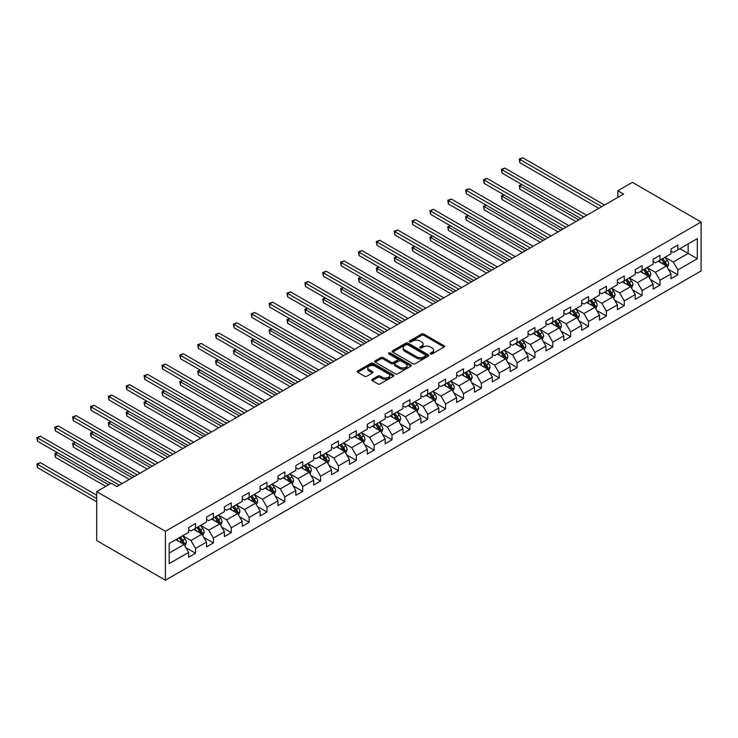 <?xml version="1.0" encoding="UTF-8"?>
<svg xmlns="http://www.w3.org/2000/svg" width="738" height="738" viewBox="0 0 738 738"><rect width="100%" height="100%" fill="white"/><g stroke="black" fill="none" stroke-linecap="round" stroke-linejoin="round"><path stroke-width="1.11" d="M430.54 353.936A1.116 0.646 0 0 0 432.108 353.936L444.055 347.035A1.587 0.913 0 0 0 444.516 346.39A1.587 0.913 0 0 0 444.055 345.744L423.824 334.065A1.587 0.913 0 0 0 421.573 334.065L409.627 340.956A1.116 0.646 0 0 0 409.304 341.408A1.116 0.646 0 0 0 409.627 341.86A1.116 0.646 0 0 0 411.204 341.86L412.754 340.974A5.083 2.934 0 0 1 419.94 340.974L421.629 341.943A5.083 2.934 0 0 1 423.123 344.019A5.083 2.934 0 0 1 421.629 346.094L420.088 346.989A1.116 0.646 0 0 0 419.756 347.441A1.116 0.646 0 0 0 420.088 347.902A1.116 0.646 0 0 0 421.656 347.902L423.206 347.008A5.083 2.934 0 0 1 430.392 347.008L432.081 347.976A5.083 2.934 0 0 1 433.575 350.061A5.083 2.934 0 0 1 432.081 352.137L430.54 353.022A1.116 0.646 0 0 0 430.208 353.484A1.116 0.646 0 0 0 430.54 353.936L430.54 353.022M372.229 379.36A1.587 0.913 0 0 0 371.767 380.005A1.587 0.913 0 0 0 372.229 380.651L377.902 383.935A1.587 0.913 0 0 0 380.153 383.935L393.419 376.279A1.587 0.913 0 0 0 393.88 375.624A1.587 0.913 0 0 0 393.419 374.978L373.188 363.299A1.587 0.913 0 0 0 370.937 363.299L357.672 370.956A1.587 0.913 0 0 0 357.21 371.601A1.587 0.913 0 0 0 357.672 372.247L364.526 376.214A1.587 0.913 0 0 0 366.777 376.214L372.45 372.93A1.587 0.913 0 0 0 372.921 372.284A1.587 0.913 0 0 0 372.45 371.638L369.055 369.673A4.253 2.454 0 0 1 367.81 367.939A4.253 2.454 0 0 1 370.43 365.67A4.253 2.454 0 0 1 375.07 366.196L388.391 373.889A4.253 2.454 0 0 1 389.636 375.624A4.253 2.454 0 0 1 387.007 377.893A4.253 2.454 0 0 1 382.376 377.358L380.153 376.085A1.587 0.913 0 0 0 377.902 376.085L372.229 379.36L372.229 380.651L377.902 377.404L377.902 376.085M701.1 222.018L632.392 182.351L617.844 190.745L623.573 194.057L116.964 486.536L111.244 483.233L96.696 491.628L165.404 531.295L701.1 222.018L701.1 270.947L165.404 580.225L165.404 531.295M412.865 363.751A1.587 0.913 0 0 0 415.107 363.751L428.372 356.094A1.587 0.913 0 0 0 428.843 355.439A1.587 0.913 0 0 0 428.372 354.793L408.142 343.115A1.587 0.913 0 0 0 405.891 343.115L392.625 350.771A1.587 0.913 0 0 0 392.164 351.417A1.587 0.913 0 0 0 392.625 352.072L412.865 363.751M389.194 354.175A1.116 0.646 0 0 1 390.328 354.332L410.872 366.196L397.634 373.843A1.587 0.913 0 0 1 395.384 373.843L375.153 362.164L375.153 360.864A1.587 0.913 0 0 0 374.683 361.509A1.587 0.913 0 0 0 375.153 362.164M375.153 360.864L380.826 357.589A1.587 0.913 0 0 1 383.077 357.589L391.278 362.321A1.587 0.913 0 0 0 393.529 362.321L397.293 360.153A1.587 0.913 0 0 0 397.764 359.498A1.587 0.913 0 0 0 397.293 358.853L388.751 353.917A1.116 0.646 0 0 1 388.428 353.465A1.116 0.646 0 0 1 389.111 352.875A1.116 0.646 0 0 1 390.328 353.013L410.891 364.886A1.587 0.913 0 0 1 411.361 365.531A1.587 0.913 0 0 1 410.891 366.186L410.891 364.886M185.958 547.725L195.524 553.251L195.524 548.426L206.52 542.079L206.52 546.904L213.383 542.937L213.383 538.113L224.38 531.766L224.38 536.591L231.252 532.624L231.252 527.799L242.249 521.452L242.249 526.277L249.112 522.31L249.112 517.486L260.108 511.139L260.108 515.963L266.981 511.997L266.981 507.172L277.977 500.825L277.977 505.65L284.84 501.683L284.84 496.858L295.837 490.502L295.837 495.336L302.709 491.37L302.709 486.536L313.705 480.189L313.705 485.023L320.569 481.056L320.569 476.222L331.565 469.875L331.565 474.709L338.438 470.743L338.438 465.909L349.434 459.562L349.434 464.396L356.297 460.429L356.297 455.595L367.293 449.248L367.293 454.082L374.166 450.115L374.166 445.282L385.162 438.935L385.162 443.769L392.026 439.802L392.026 434.968L403.022 428.621L403.022 433.455L409.894 429.488L409.894 424.654L420.881 418.308L420.881 423.142L427.754 419.175L427.754 414.341L438.75 407.994L438.75 412.828L445.623 408.861L445.623 404.027L456.61 397.681L456.61 402.514L463.482 398.538L463.482 393.714L474.479 387.367L474.479 392.192L481.351 388.225L481.351 383.4L492.338 377.053L492.338 381.878L499.211 377.911L499.211 373.087L510.207 366.74L510.207 371.565L517.08 367.598L517.08 362.773L528.067 356.426L528.067 361.251L534.939 357.284L534.939 352.46L545.935 346.113L545.935 350.937L552.808 346.971L552.808 342.146L563.795 335.799L563.795 340.624L570.668 336.657L570.668 331.832L581.664 325.486L581.664 330.31L588.537 326.344L588.537 321.519L599.524 315.172L599.524 319.997L606.396 316.03L606.396 311.205L617.392 304.859L617.392 309.683L624.265 305.716L624.265 300.892L635.252 294.545L635.252 299.37L642.125 295.403L642.125 290.578L653.121 284.231L653.121 289.056L659.993 285.089L659.993 280.265L670.98 273.918L670.98 278.743L677.853 274.776L677.853 269.951L697.318 258.715L697.318 238.614L688.157 243.9L688.157 253.42L697.318 258.715M195.524 553.251L188.651 557.218L188.651 552.393L169.186 563.629L169.186 543.528L188.651 532.292L188.651 527.467L195.524 523.5L195.524 528.325L206.52 521.978L206.52 517.154L213.383 513.187L213.383 518.011L224.38 511.665L224.38 506.84L231.252 502.873L231.252 507.698L242.249 501.351L242.249 496.526L249.112 492.56L249.112 497.384L260.108 491.038L260.108 486.213L266.981 482.246L266.981 487.071L277.977 480.724L277.977 475.899L284.84 471.933L284.84 476.757L295.837 470.41L295.837 465.586L302.709 461.619L302.709 466.444L313.705 460.097L313.705 455.272L320.569 451.305L320.569 456.13L331.565 449.783L331.565 444.959L338.438 440.992L338.438 445.817L349.434 439.47L349.434 434.645L356.297 430.678L356.297 435.503L367.293 429.156L367.293 424.322L374.166 420.356L374.166 425.189L385.162 418.843L385.162 414.009L392.026 410.042L392.026 414.876L403.022 408.529L403.022 403.695L409.894 399.728L409.894 404.562L420.881 398.216L420.881 393.382L427.754 389.415L427.754 394.249L438.75 387.902L438.75 383.068L445.623 379.101L445.623 383.935L456.61 377.588L456.61 372.755L463.482 368.788L463.482 373.622L474.479 367.275L474.479 362.441L481.351 358.474L481.351 363.308L492.338 356.961L492.338 352.127L499.211 348.161L499.211 352.995L510.207 346.648L510.207 341.814L517.08 337.847L517.08 342.681L528.067 336.334L528.067 331.5L534.939 327.534L534.939 332.358L545.935 326.011L545.935 321.187L552.808 317.22L552.808 322.045L563.795 315.698L563.795 310.873L570.668 306.907L570.668 311.731L581.664 305.384L581.664 300.56L588.537 296.593L588.537 301.418L599.524 295.071L599.524 290.246L606.396 286.279L606.396 291.104L617.392 284.757L617.392 279.933L624.265 275.966L624.265 280.791L635.252 274.444L635.252 269.619L642.125 265.652L642.125 270.477L653.121 264.13L653.121 259.306L659.993 255.339L659.993 260.163L670.98 253.817L670.98 248.992L677.853 245.025L677.853 249.85L697.318 238.614M193.688 529.386L201.935 534.146L190.939 540.493L182.701 535.733M188.651 529.644L190.939 530.973L195.524 528.325M190.939 540.493L195.524 548.426M201.935 534.146L206.52 542.079M211.557 519.072L219.804 523.832L208.808 530.179L200.561 525.419M206.52 519.331L208.808 520.659L213.383 518.011M208.808 530.179L213.383 538.113M219.804 523.832L224.38 531.766M229.417 508.759L237.664 513.519L226.667 519.866L218.43 515.106M224.38 509.017L226.667 510.345L231.252 507.698M226.667 519.866L231.252 527.799M237.664 513.519L242.249 521.452M247.285 498.436L255.532 503.205L244.536 509.552L236.289 504.792M242.249 498.704L244.536 500.023L249.112 497.384M244.536 509.552L249.112 517.486M255.532 503.205L260.108 511.139M265.145 488.122L273.392 492.883L262.396 499.239L254.158 494.469M260.108 488.39L262.396 489.709L266.981 487.071M262.396 499.239L266.981 507.172M273.392 492.883L277.977 500.825M283.014 477.809L291.261 482.569L280.265 488.916L272.018 484.156M277.977 478.076L280.265 479.396L284.84 476.757M280.265 488.916L284.84 496.858M291.261 482.569L295.837 490.502M300.873 467.495L309.121 472.255L298.124 478.602L289.886 473.842M295.837 467.763L298.124 469.082L302.709 466.444M298.124 478.602L302.709 486.536M309.121 472.255L313.705 480.189M318.742 457.182L326.989 461.942L315.993 468.289L307.746 463.529M313.705 457.449L315.993 458.768L320.569 456.13M315.993 468.289L320.569 476.222M326.989 461.942L331.565 469.875M336.602 446.868L344.849 451.628L333.853 457.975L325.615 453.215M331.565 447.136L333.853 448.455L338.438 445.817M333.853 457.975L338.438 465.909M344.849 451.628L349.434 459.562M354.471 436.555L362.718 441.315L351.722 447.662L343.474 442.901M349.434 436.822L351.722 438.141L356.297 435.503M351.722 447.662L356.297 455.595M362.718 441.315L367.293 449.248M372.33 426.241L380.577 431.001L369.581 437.348L361.343 432.588M367.293 426.509L369.581 427.828L374.166 425.189M369.581 437.348L374.166 445.282M380.577 431.001L385.162 438.935M390.199 415.928L398.437 420.688L387.45 427.034L379.203 422.274M385.162 416.195L387.45 417.514L392.026 414.876M387.45 427.034L392.026 434.968M398.437 420.688L403.022 428.621M408.059 405.614L416.306 410.374L405.31 416.721L397.062 411.961M403.022 405.882L405.31 407.201L409.894 404.562M405.31 416.721L409.894 424.654M416.306 410.374L420.881 418.308M425.927 395.3L434.165 400.061L423.178 406.407L414.931 401.647M420.881 395.568L423.178 396.887L427.754 394.249M423.178 406.407L427.754 414.341M434.165 400.061L438.75 407.994M443.787 384.987L452.034 389.747L441.038 396.094L432.791 391.334M438.75 385.254L441.038 386.574L445.623 383.935M441.038 396.094L445.623 404.027M452.034 389.747L456.61 397.681M461.656 374.673L469.894 379.433L458.907 385.78L450.66 381.02M456.61 374.941L458.907 376.26L463.482 373.622M458.907 385.78L463.482 393.714M469.894 379.433L474.479 387.367M479.515 364.36L487.763 369.12L476.766 375.467L468.519 370.707M474.479 364.627L476.766 365.947L481.351 363.308M476.766 375.467L481.351 383.4M487.763 369.12L492.338 377.053M497.384 354.046L505.622 358.806L494.635 365.153L486.388 360.393M492.338 354.314L494.635 355.633L499.211 352.995M494.635 365.153L499.211 373.087M505.622 358.806L510.207 366.74M515.244 343.733L523.491 348.493L512.495 354.84L504.248 350.08M510.207 344L512.495 345.319L517.08 342.681M512.495 354.84L517.08 362.773M523.491 348.493L528.067 356.426M533.113 333.419L541.351 338.179L530.364 344.526L522.117 339.766M528.067 333.687L530.364 335.006L534.939 332.358M530.364 344.526L534.939 352.46M541.351 338.179L545.935 346.113M550.972 323.106L559.22 327.866L548.223 334.213L539.976 329.452M545.935 323.373L548.223 324.692L552.808 322.045M548.223 334.213L552.808 342.146M559.22 327.866L563.795 335.799M568.841 312.792L577.079 317.552L566.092 323.899L557.845 319.139M563.795 313.06L566.092 314.379L570.668 311.731M566.092 323.899L570.668 331.832M577.079 317.552L581.664 325.486M586.701 302.479L594.948 307.239L583.952 313.585L575.705 308.825M581.664 302.746L583.952 304.065L588.537 301.418M583.952 313.585L588.537 321.519M594.948 307.239L599.524 315.172M604.57 292.165L612.808 296.925L601.821 303.272L593.573 298.512M599.524 292.433L601.821 293.752L606.396 291.104M601.821 303.272L606.396 311.205M612.808 296.925L617.392 304.859M622.429 281.851L630.676 286.612L619.68 292.958L611.433 288.198M617.392 282.119L619.68 283.438L624.265 280.791M619.68 292.958L624.265 300.892M630.676 286.612L635.252 294.545M640.289 271.538L648.536 276.298L637.549 282.645L629.302 277.885M635.252 271.805L637.549 273.125L642.125 270.477M637.549 282.645L642.125 290.578M648.536 276.298L653.121 284.231M658.158 261.224L666.405 265.984L655.409 272.331L647.161 267.571M653.121 261.492L655.409 262.811L659.993 260.163M655.409 272.331L659.993 280.265M666.405 265.984L670.98 273.918M679.919 248.66L688.157 253.42L673.277 262.018L665.03 257.258M670.98 251.178L673.277 252.497L677.853 249.85M673.277 262.018L677.853 269.951M96.696 491.628L96.696 540.557L165.404 580.225M617.844 190.745L617.844 197.36M169.186 553.048L184.076 544.46L175.828 539.699M184.076 544.46L188.651 552.393M668.296 269.259L677.853 274.776M650.427 279.573L659.993 285.089M632.567 289.886L642.125 295.403M614.699 300.2L624.265 305.716M596.839 310.514L606.396 316.03M578.97 320.827L588.537 326.344M561.111 331.141L570.668 336.657M543.242 341.454L552.808 346.971M525.382 351.768L534.939 357.284M507.513 362.081L517.08 367.598M489.654 372.395L499.211 377.911M471.785 382.708L481.351 388.225M453.925 393.022L463.482 398.538M436.057 403.335L445.623 408.861M418.197 413.649L427.754 419.175M400.328 423.963L409.894 429.488M382.469 434.276L392.026 439.802M364.6 444.59L374.166 450.115M346.74 454.903L356.297 460.429M328.871 465.217L338.438 470.743M311.012 475.53L320.569 481.056M293.143 485.844L302.709 491.37M275.283 496.157L284.84 501.683M257.414 506.471L266.981 511.997M239.555 516.784L249.112 522.31M221.686 527.098L231.252 532.624M203.826 537.412L213.383 542.937M430.983 354.092L432.081 353.456A5.083 2.934 0 0 0 433.575 351.38L433.575 350.061M423.123 344.019L423.123 345.347A5.083 2.934 0 0 1 421.629 347.423L420.531 348.059M444.055 345.744L444.055 347.035L423.824 335.384A1.587 0.913 0 0 0 421.573 335.384L410.079 342.026M428.372 354.793L428.372 356.094L408.142 344.434A1.587 0.913 0 0 0 405.891 344.434L392.653 352.081M425.568 355.901A1.116 0.646 0 0 0 425.891 355.439A1.116 0.646 0 0 0 425.568 354.987L407.8 344.738A1.116 0.646 0 0 0 406.232 344.738L404.599 345.679A5.083 2.934 0 0 0 403.114 347.755A5.083 2.934 0 0 0 404.599 349.83L416.739 356.841A5.083 2.934 0 0 0 423.935 356.841L425.568 355.901L425.568 357.22A1.116 0.646 0 0 0 425.891 356.768L425.891 355.439M403.114 347.755L403.114 349.074A5.083 2.934 0 0 0 404.599 351.15L404.599 349.83M425.568 357.22L423.935 358.161A5.083 2.934 0 0 1 416.739 358.161L404.599 351.15M375.172 362.173L380.826 358.908L380.826 357.589M397.764 359.498L397.764 360.817A1.587 0.913 0 0 1 397.293 361.472L393.529 363.649A1.587 0.913 0 0 1 391.278 363.649L383.077 358.908A1.587 0.913 0 0 0 380.826 358.908M399.793 367.238A4.253 2.454 0 0 0 404.433 367.773A4.253 2.454 0 0 0 407.053 365.504A4.253 2.454 0 0 0 405.808 363.769L401.112 361.057A1.587 0.913 0 0 0 398.871 361.057L395.107 363.234A1.587 0.913 0 0 0 394.636 363.88A1.587 0.913 0 0 0 395.107 364.526L399.793 367.238L399.793 368.557A4.253 2.454 0 0 0 404.433 369.092A4.253 2.454 0 0 0 407.053 366.823L407.053 365.504M394.636 363.88L394.636 365.199A1.587 0.913 0 0 0 395.107 365.854L395.107 364.526M399.793 368.557L395.107 365.854M389.636 375.624L389.636 376.952A4.253 2.454 0 0 1 387.007 379.212A4.253 2.454 0 0 1 382.376 378.686L380.153 377.404A1.587 0.913 0 0 0 377.902 377.404M367.81 367.939L367.81 369.258A4.253 2.454 0 0 0 369.055 370.993L369.055 369.673M372.432 372.948L369.055 370.993M393.419 374.978L393.419 376.279L373.188 364.618A1.587 0.913 0 0 0 370.937 364.618L357.69 372.266M667.309 267.553L668.665 264.121A4.29 2.482 -120 0 0 667.3 260.468L664.938 257.313M660.814 262.756L659.209 260.615M522.034 184.62L519.856 185.875L519.856 189.177L575.935 221.557M661.386 259.361L663.748 262.516A4.29 2.482 60 0 1 664.975 265.099C665.621 265.957 666.082 265.698 666.349 264.305A4.29 2.482 -120 0 0 665.122 261.722L662.761 258.568M661.682 259.186L664.311 262.691A2.186 1.264 60 0 1 664.707 263.355L666.349 264.305M519.856 189.177L519.229 185.515L578.795 219.906M519.229 185.515L521.784 184.472M601.701 206.677L519.856 159.426L522.725 157.775L604.57 205.026M598.841 208.337L519.856 162.738L519.856 159.426L519.229 159.067L522.725 157.775M519.856 162.738L519.229 159.067M649.44 277.866L650.805 274.435A4.29 2.482 -120 0 0 649.44 270.781L647.069 267.626M642.955 273.069L641.35 270.929M504.174 194.933L501.997 196.188L501.997 199.491L558.076 231.87M643.527 269.674L645.888 272.829A4.29 2.482 60 0 1 647.115 275.412C647.761 276.27 648.213 276.012 648.49 274.619A4.29 2.482 -120 0 0 647.263 272.036L644.892 268.881M643.822 269.499L646.442 273.005A2.186 1.264 60 0 1 646.839 273.669L648.49 274.619M501.997 199.491L501.37 195.828L560.935 230.219M501.37 195.828L503.916 194.786M631.58 288.18L632.946 284.748A4.29 2.482 -120 0 0 631.571 281.095L629.21 277.94M625.086 283.383L623.481 281.243M486.305 205.247L484.128 206.502L484.128 209.804L540.207 242.184M625.658 279.988L628.02 283.143A4.29 2.482 60 0 1 629.246 285.726C629.892 286.584 630.353 286.326 630.621 284.933A4.29 2.482 -120 0 0 629.394 282.35L627.032 279.195M625.953 279.813L628.582 283.318A2.186 1.264 60 0 1 628.979 283.982L630.621 284.933M484.128 209.804L483.501 206.142L543.076 240.533M483.501 206.142L486.056 205.099M583.841 216.99L501.997 169.74L504.857 168.089L586.701 215.339M580.972 218.651L501.997 173.052L501.997 169.74L501.37 169.38L504.857 168.089M501.997 173.052L501.37 169.38M565.972 227.304L484.128 180.054L486.997 178.402L568.841 225.653M563.112 228.964L484.128 183.365L484.128 180.054L483.501 179.694L486.997 178.402M484.128 183.365L483.501 179.694M613.712 298.493L615.077 295.062A4.29 2.482 -120 0 0 613.712 291.409L611.341 288.254M607.226 293.706L605.621 291.556M468.445 215.561L466.268 216.815L466.268 220.118L522.347 252.497M607.798 290.302L610.16 293.456A4.29 2.482 60 0 1 611.387 296.039C612.033 296.897 612.485 296.639 612.761 295.246A4.29 2.482 -120 0 0 611.534 292.663L609.173 289.508M608.094 290.126L610.713 293.632A2.186 1.264 60 0 1 611.11 294.296L612.761 295.246M466.268 220.118L465.641 216.455L525.207 250.846M465.641 216.455L468.196 215.413M595.852 308.807L597.217 305.375A4.29 2.482 -120 0 0 595.843 301.722L593.481 298.567M589.358 304.019L587.752 301.87M450.577 225.874L448.4 227.129L448.4 230.431L504.478 262.811M589.93 300.615L592.291 303.77A4.29 2.482 60 0 1 593.518 306.353C594.164 307.211 594.625 306.953 594.893 305.56A4.29 2.482 -120 0 0 593.666 302.977L591.304 299.822M590.225 300.44L592.854 303.945A2.186 1.264 60 0 1 593.251 304.609L594.893 305.56M448.4 230.431L447.772 226.769L507.347 261.16M447.772 226.769L450.328 225.727M577.983 319.12L579.348 315.689A4.29 2.482 -120 0 0 577.983 312.036L575.612 308.881M571.498 314.333L569.893 312.183M432.717 236.188L430.54 237.442L430.54 240.754L486.619 273.125M572.07 310.929L574.432 314.084A4.29 2.482 60 0 1 575.658 316.667C576.304 317.524 576.765 317.266 577.033 315.873A4.29 2.482 -120 0 0 575.806 313.29L573.444 310.135M572.365 310.753L574.985 314.259A2.186 1.264 60 0 1 575.382 314.923L577.033 315.873M430.54 240.754L429.913 237.083L489.478 271.473M429.913 237.083L432.468 236.04M548.113 237.618L466.268 190.367L469.128 188.716L550.972 235.966M545.244 239.278L466.268 193.679L466.268 190.367L465.641 190.007L469.128 188.716M466.268 193.679L465.641 190.007M530.244 247.931L448.4 200.681L451.269 199.029L533.113 246.28M527.384 249.592L448.4 203.992L448.4 200.681L447.772 200.321L451.269 199.029M448.4 203.992L447.772 200.321M512.384 258.254L430.54 210.994L433.4 209.343L515.244 256.593M509.515 259.905L430.54 214.306L430.54 210.994L429.913 210.634L433.4 209.343M430.54 214.306L429.913 210.634M494.515 268.567L412.671 221.308L415.54 219.656L497.384 266.907M491.656 270.219L412.671 224.62L412.671 221.308L412.044 220.948L415.54 219.656M412.671 224.62L412.044 220.948M476.656 278.881L394.812 231.621L397.671 229.97L479.515 277.22M473.787 280.532L394.812 234.933L394.812 231.621L394.184 231.262L397.671 229.97M394.812 234.933L394.184 231.262M458.787 289.195L376.943 241.935L379.812 240.284L461.656 287.534M455.927 290.846L376.943 245.247L376.943 241.935L376.315 241.575L379.812 240.284M376.943 245.247L376.315 241.575M440.927 299.508L359.083 252.248L361.943 250.597L443.787 297.848M438.058 301.159L359.083 255.56L359.083 252.248L358.456 251.889L361.943 250.597M359.083 255.56L358.456 251.889M423.059 309.822L341.224 262.571L344.083 260.911L425.927 308.161M420.199 311.473L341.224 265.874L341.224 262.571L340.587 262.202L344.083 260.911M341.224 265.874L340.587 262.202M405.199 320.135L323.355 272.885L326.214 271.224L408.059 318.475M402.339 321.786L323.355 276.187L323.355 272.885L322.727 272.516L326.214 271.224M323.355 276.187L322.727 272.516M387.33 330.449L305.495 283.198L308.355 281.538L390.199 328.788M384.47 332.1L305.495 286.501L305.495 283.198L304.859 282.829L308.355 281.538M305.495 286.501L304.859 282.829M369.47 340.762L287.626 293.512L290.486 291.851L372.33 339.102M366.611 342.414L287.626 296.814L287.626 293.512L286.999 293.143L290.486 291.851M287.626 296.814L286.999 293.143M351.602 351.076L269.767 303.825L272.626 302.165L354.471 349.425M348.742 352.727L269.767 307.128L269.767 303.825L269.13 303.456L272.626 302.165M269.767 307.128L269.13 303.456M333.742 361.389L251.898 314.139L254.758 312.478L336.602 359.738M330.882 363.041L251.898 317.441L251.898 314.139L251.271 313.77L254.758 312.478M251.898 317.441L251.271 313.77M315.873 371.703L234.038 324.452L236.898 322.792L318.742 370.052M313.013 373.354L234.038 327.755L234.038 324.452L233.402 324.083L236.898 322.792M234.038 327.755L233.402 324.083M298.014 382.016L216.169 334.766L219.029 333.106L300.873 380.365M295.154 383.668L216.169 338.069L216.169 334.766L215.542 334.397L219.029 333.106M216.169 338.069L215.542 334.397M280.145 392.33L198.31 345.08L201.17 343.419L283.014 390.679M277.285 393.981L198.31 348.382L198.31 345.08L197.673 344.711L201.17 343.419M198.31 348.382L197.673 344.711M262.285 402.644L180.441 355.393L183.301 353.742L265.145 400.992M259.425 404.295L180.441 358.696L180.441 355.393L179.814 355.024L183.301 353.742M180.441 358.696L179.814 355.024M244.416 412.957L162.581 365.707L165.441 364.055L247.285 411.306M241.557 414.608L162.581 369.009L162.581 365.707L161.945 365.338L165.441 364.055M162.581 369.009L161.945 365.338M226.557 423.271L144.713 376.02L147.582 374.369L229.417 421.619M223.697 424.922L144.713 379.323L144.713 376.02L144.085 375.651L147.582 374.369M144.713 379.323L144.085 375.651M560.124 329.434L561.489 326.002A4.29 2.482 -120 0 0 560.114 322.349L557.753 319.194M553.629 324.646L552.024 322.497M414.848 246.501L412.671 247.756L412.671 251.068L468.75 283.438M554.201 321.242L556.563 324.397A4.29 2.482 60 0 1 557.79 326.98C558.435 327.838 558.897 327.58 559.164 326.187A4.29 2.482 -120 0 0 557.937 323.604L555.576 320.449M554.506 321.067L557.125 324.572A2.186 1.264 60 0 1 557.522 325.237L559.164 326.187M412.671 251.068L412.044 247.396L471.619 281.787M412.044 247.396L414.599 246.354M542.255 339.748L543.62 336.316A4.29 2.482 -120 0 0 542.255 332.663L539.884 329.508M535.77 334.96L534.164 332.81M396.989 256.815L394.812 258.069L394.812 261.381L450.89 293.752M536.341 331.556L538.703 334.711A4.29 2.482 60 0 1 539.93 337.294C540.576 338.152 541.037 337.893 541.305 336.5A4.29 2.482 -120 0 0 540.078 333.917L537.716 330.762M536.637 331.38L539.257 334.886A2.186 1.264 60 0 1 539.653 335.55L541.305 336.5M394.812 261.381L394.184 257.71L453.75 292.1M394.184 257.71L396.74 256.667M524.395 350.061L525.76 346.629A4.29 2.482 -120 0 0 524.386 342.976L522.024 339.821M517.901 345.273L516.296 343.124M379.12 267.128L376.943 268.383L376.943 271.695L433.021 304.065M518.473 341.869L520.834 345.024A4.29 2.482 60 0 1 522.061 347.607C522.707 348.465 523.168 348.207 523.436 346.814A4.29 2.482 -120 0 0 522.209 344.231L519.847 341.076M518.777 341.694L521.397 345.2A2.186 1.264 60 0 1 521.794 345.864L523.436 346.814M376.943 271.695L376.315 268.023L435.89 302.414M376.315 268.023L378.871 266.981M506.526 360.375L507.892 356.943A4.29 2.482 -120 0 0 506.526 353.29L504.155 350.135M500.041 355.587L498.436 353.437M361.26 277.442L359.083 278.696L359.083 282.008L415.162 314.379M500.613 352.183L502.975 355.338A4.29 2.482 60 0 1 504.202 357.921C504.847 358.779 505.309 358.52 505.576 357.127A4.29 2.482 -120 0 0 504.349 354.544L501.988 351.389M500.908 352.008L503.528 355.513A2.186 1.264 60 0 1 503.925 356.177L505.576 357.127M359.083 282.008L358.456 278.337L418.022 312.728M358.456 278.337L361.011 277.294M488.667 370.688L490.032 367.256A4.29 2.482 -120 0 0 488.657 363.603L486.296 360.448M482.172 365.9L480.567 363.751M343.391 287.755L341.224 289.01L341.224 292.322L397.293 324.692M482.744 362.496L485.106 365.651A4.29 2.482 60 0 1 486.342 368.234C486.979 369.101 487.44 368.834 487.707 367.441A4.29 2.482 -120 0 0 486.48 364.858L484.119 361.703M483.049 362.321L485.669 365.827A2.186 1.264 60 0 1 486.065 366.491L487.707 367.441M341.224 292.322L340.587 288.65L400.162 323.041M340.587 288.65L343.142 287.608M470.798 381.002L472.163 377.57A4.29 2.482 -120 0 0 470.798 373.917L468.427 370.762M464.313 376.214L462.708 374.065M325.532 298.069L323.355 299.324L323.355 302.635L379.433 335.006M464.885 372.81L467.246 375.965A4.29 2.482 60 0 1 468.473 378.548C469.119 379.415 469.58 379.147 469.848 377.755A4.29 2.482 -120 0 0 468.621 375.172L466.259 372.017M465.18 372.635L467.8 376.14A2.186 1.264 60 0 1 468.196 376.804L469.848 377.755M323.355 302.635L322.727 298.964L382.293 333.355M322.727 298.964L325.283 297.921M452.938 391.315L454.304 387.884A4.29 2.482 -120 0 0 452.929 384.23L450.567 381.076M446.444 386.527L444.839 384.378M307.663 308.383L305.495 309.637L305.495 312.949L361.565 345.319M447.016 383.123L449.377 386.278A4.29 2.482 60 0 1 450.614 388.861C451.25 389.729 451.711 389.461 451.988 388.068A4.29 2.482 -120 0 0 450.752 385.485L448.39 382.33M447.32 382.948L449.94 386.454A2.186 1.264 60 0 1 450.337 387.118L451.988 388.068M305.495 312.949L304.859 309.277L364.434 343.668M304.859 309.277L307.414 308.235M435.079 401.629L436.435 398.197A4.29 2.482 -120 0 0 435.069 394.544L432.708 391.389M428.584 396.841L426.979 394.692M289.803 318.696L287.626 319.951L287.626 323.262L343.705 355.633M429.156 393.437L431.518 396.592A4.29 2.482 60 0 1 432.745 399.175C433.391 400.042 433.852 399.775 434.119 398.382A4.29 2.482 -120 0 0 432.892 395.799L430.531 392.644M429.451 393.262L432.071 396.767A2.186 1.264 60 0 1 432.468 397.431L434.119 398.382M287.626 323.262L286.999 319.591L346.565 353.982M286.999 319.591L289.554 318.548M417.21 411.942L418.575 408.511A4.29 2.482 -120 0 0 417.201 404.858L414.839 401.703M410.715 407.155L409.11 405.005M271.935 329.01L269.767 330.264L269.767 333.576L325.836 365.947M411.287 403.751L413.649 406.906A4.29 2.482 60 0 1 414.885 409.489C415.522 410.356 415.983 410.088 416.26 408.695A4.29 2.482 -120 0 0 415.024 406.112L412.662 402.957M411.592 403.585L414.212 407.081A2.186 1.264 60 0 1 414.608 407.745L416.26 408.695M269.767 333.576L269.13 329.904L328.705 364.295M269.13 329.904L271.685 328.862M399.35 422.256L400.706 418.824A4.29 2.482 -120 0 0 399.341 415.171L396.979 412.016M392.856 417.468L391.251 415.319M254.075 339.323L251.898 340.578L251.898 343.89L307.977 376.26M393.428 414.064L395.789 417.219A4.29 2.482 60 0 1 397.016 419.802C397.662 420.669 398.123 420.402 398.391 419.009A4.29 2.482 -120 0 0 397.164 416.426L394.802 413.271M393.723 413.898L396.343 417.394A2.186 1.264 60 0 1 396.74 418.059L398.391 419.009M251.898 343.89L251.271 340.218L310.836 374.609M251.271 340.218L253.826 339.176M381.481 432.569L382.847 429.138A4.29 2.482 -120 0 0 381.472 425.485L379.111 422.33M374.987 427.782L373.382 425.632M236.206 349.637L234.038 350.891L234.038 354.203L290.108 386.574M375.559 424.378L377.921 427.533A4.29 2.482 60 0 1 379.157 430.116C379.802 430.983 380.255 430.715 380.531 429.322A4.29 2.482 -120 0 0 379.295 426.739L376.934 423.584M375.863 424.212L378.483 427.708A2.186 1.264 60 0 1 378.88 428.372L380.531 429.322M234.038 354.203L233.402 350.532L292.977 384.922M233.402 350.532L235.957 349.489M363.622 442.883L364.978 439.451A4.29 2.482 -120 0 0 363.613 435.798L361.251 432.643M357.127 438.095L355.522 435.946M218.347 359.95L216.169 361.205L216.169 364.517L272.248 396.887M357.699 434.691L360.061 437.846A4.29 2.482 60 0 1 361.288 440.429C361.934 441.296 362.395 441.029 362.662 439.636A4.29 2.482 -120 0 0 361.435 437.053L359.074 433.898M357.995 434.525L360.614 438.021A2.186 1.264 60 0 1 361.011 438.686L362.662 439.636M216.169 364.517L215.542 360.845L275.108 395.236M215.542 360.845L218.097 359.803M345.753 453.197L347.118 449.765A4.29 2.482 -120 0 0 345.744 446.112L343.382 442.957M339.259 448.409L337.653 446.259M200.487 370.264L198.31 371.518L198.31 374.83L254.379 407.201M339.831 445.005L342.192 448.16A4.29 2.482 60 0 1 343.428 450.743C344.074 451.61 344.526 451.342 344.803 449.949A4.29 2.482 -120 0 0 343.567 447.366L341.205 444.211M340.135 444.839L342.755 448.335A2.186 1.264 60 0 1 343.152 448.999L344.803 449.949M198.31 374.83L197.673 371.159L257.248 405.549M197.673 371.159L200.229 370.116M327.893 463.51L329.249 460.078A4.29 2.482 -120 0 0 327.884 456.425L325.523 453.27M321.399 458.722L319.794 456.573M182.618 380.577L180.441 381.832L180.441 385.144L236.52 417.514M321.971 455.318L324.333 458.473A4.29 2.482 60 0 1 325.559 461.056C326.205 461.923 326.666 461.656 326.934 460.263A4.29 2.482 -120 0 0 325.707 457.68L323.345 454.525M322.266 455.152L324.886 458.649A2.186 1.264 60 0 1 325.283 459.313L326.934 460.263M180.441 385.144L179.814 381.472L239.38 415.863M179.814 381.472L182.369 380.43M310.025 473.824L311.39 470.392A4.29 2.482 -120 0 0 310.015 466.739L307.654 463.584M303.53 469.036L301.925 466.896M164.758 390.891L162.581 392.146L162.581 395.457L218.651 427.828M304.102 465.632L306.473 468.787A4.29 2.482 60 0 1 307.7 471.37C308.346 472.237 308.798 471.969 309.074 470.576A4.29 2.482 -120 0 0 307.838 467.993L305.477 464.839M304.407 465.466L307.026 468.962A2.186 1.264 60 0 1 307.423 469.626L309.074 470.576M162.581 395.457L161.945 391.786L221.52 426.177M161.945 391.786L164.5 390.753M292.165 484.137L293.521 480.706A4.29 2.482 -120 0 0 292.156 477.052L289.794 473.897M285.671 479.349L284.065 477.209M146.89 401.204L144.713 402.459L144.713 405.771L200.791 438.141M286.243 475.945L288.604 479.1A4.29 2.482 60 0 1 289.831 481.683C290.477 482.551 290.938 482.283 291.206 480.89A4.29 2.482 -120 0 0 289.979 478.307L287.617 475.152M286.538 475.779L289.158 479.276A2.186 1.264 60 0 1 289.564 479.94L291.206 480.89M144.713 405.771L144.085 402.099L203.651 436.49M144.085 402.099L146.641 401.066M274.296 494.451L275.661 491.019A4.29 2.482 -120 0 0 274.287 487.366L271.925 484.211M267.811 489.663L266.197 487.523M129.03 411.518L126.853 412.782L126.853 416.084L182.923 448.455M268.374 486.259L270.745 489.414A4.29 2.482 60 0 1 271.971 491.997C272.617 492.864 273.069 492.597 273.346 491.204A4.29 2.482 -120 0 0 272.119 488.621L269.748 485.466M268.678 486.093L271.298 489.589A2.186 1.264 60 0 1 271.695 490.253L273.346 491.204M126.853 416.084L126.216 412.413L185.792 446.804M126.216 412.413L128.772 411.38M256.437 504.764L257.793 501.333A4.29 2.482 -120 0 0 256.427 497.68L254.066 494.525M249.942 499.977L248.337 497.836M111.161 421.832L108.984 423.095L108.984 426.398L165.063 458.768M250.514 496.573L252.876 499.727A4.29 2.482 60 0 1 254.103 502.31C254.748 503.178 255.21 502.91 255.477 501.517A4.29 2.482 -120 0 0 254.25 498.934L251.889 495.779M250.809 496.406L253.429 499.903A2.186 1.264 60 0 1 253.835 500.567L255.477 501.517M108.984 426.398L108.357 422.726L167.923 457.117M108.357 422.726L110.912 421.693M208.697 433.584L126.853 386.334L129.713 384.683L211.557 431.933M205.828 435.236L126.853 389.636L126.853 386.334L126.216 385.965L129.713 384.683M126.853 389.636L126.216 385.965M190.828 443.898L108.984 396.647L111.853 394.996L193.688 442.246M187.969 445.549L108.984 399.95L108.984 396.647L108.357 396.278L111.853 394.996M108.984 399.95L108.357 396.278M238.568 515.078L239.933 511.646A4.29 2.482 -120 0 0 238.559 507.993L236.197 504.838M232.083 510.29L230.477 508.15M93.302 432.145L91.125 433.409L91.125 436.712L147.194 469.082M232.645 506.886L235.016 510.041A4.29 2.482 60 0 1 236.243 512.624C236.889 513.491 237.341 513.224 237.618 511.831A4.29 2.482 -120 0 0 236.391 509.248L234.02 506.093M232.95 506.72L235.57 510.216A2.186 1.264 60 0 1 235.966 510.88L237.618 511.831M91.125 436.712L90.488 433.04L150.063 467.431M90.488 433.04L93.043 432.007M172.969 454.211L91.125 406.961L93.984 405.31L175.828 452.56M170.1 455.863L91.125 410.263L91.125 406.961L90.488 406.592L93.984 405.31M91.125 410.263L90.488 406.592M220.708 525.391L222.064 521.96A4.29 2.482 -120 0 0 220.699 518.307L218.337 515.152M214.214 520.604L212.609 518.463M75.433 442.459L73.256 443.722L73.256 447.025L129.334 479.396M214.786 517.2L217.147 520.355A4.29 2.482 60 0 1 218.374 522.938C219.02 523.805 219.481 523.537 219.749 522.144A4.29 2.482 -120 0 0 218.522 519.561L216.16 516.406M215.081 517.034L217.71 520.53A2.186 1.264 60 0 1 218.107 521.194L219.749 522.144M73.256 447.025L72.628 443.353L132.194 477.744M72.628 443.353L75.184 442.32M155.1 464.525L73.256 417.274L76.125 415.623L157.96 462.874M152.24 466.176L73.256 420.577L73.256 417.274L72.628 416.905L76.125 415.623M73.256 420.577L72.628 416.905M202.839 535.705L204.205 532.273A4.29 2.482 -120 0 0 202.83 528.62L200.468 525.465M196.354 530.917L194.749 528.777M57.573 452.772L55.396 454.036L55.396 457.339L105.746 486.407M196.917 527.513L199.288 530.668A4.29 2.482 60 0 1 200.515 533.251C201.16 534.118 201.612 533.851 201.889 532.458A4.29 2.482 -120 0 0 200.662 529.875L198.291 526.72M197.221 527.347L199.841 530.843A2.186 1.264 60 0 1 200.238 531.508L201.889 532.458M55.396 457.339L54.76 453.667L108.606 484.755M54.76 453.667L57.315 452.634M137.24 474.838L55.396 427.588L58.256 425.937L140.1 473.187M134.371 476.49L55.396 430.891L55.396 427.588L54.76 427.219L58.256 425.937M55.396 430.891L54.76 427.219M184.98 546.019L186.336 542.587A4.29 2.482 -120 0 0 184.97 538.934L182.609 535.779M178.485 541.231L176.88 539.091M96.696 495.198L40.396 462.689L37.527 464.35L37.527 467.652L96.696 501.812M179.057 537.827L181.419 540.982A4.29 2.482 60 0 1 182.646 543.565C183.292 544.432 183.753 544.164 184.02 542.771A4.29 2.482 -120 0 0 182.793 540.188L180.432 537.033M179.352 537.661L181.982 541.157A2.186 1.264 60 0 1 182.378 541.821L184.02 542.771M37.527 467.652L36.9 463.981L96.696 498.51M36.9 463.981L40.396 462.689M119.371 485.152L37.527 437.902L40.396 436.25L122.231 483.501M110.783 483.501L37.527 441.204L37.527 437.902L36.9 437.533L40.396 436.25M37.527 441.204L36.9 437.533M432.081 353.456L432.081 352.137M420.088 347.902L420.088 346.989M421.629 347.423L421.629 346.094M409.627 341.86L409.627 340.956M421.573 335.384L421.573 334.065M423.824 335.384L423.824 334.065M392.625 352.072L392.625 350.771M405.891 344.434L405.891 343.115M408.142 344.434L408.142 343.115M416.739 358.161L416.739 356.841M423.935 358.161L423.935 356.841M383.077 358.908L383.077 357.589M391.278 363.649L391.278 362.321M393.529 363.649L393.529 362.321M397.293 361.472L397.293 360.153M390.328 354.332L390.328 353.013M380.153 377.404L380.153 376.085M382.376 378.686L382.376 377.358M372.45 372.93L372.45 371.638M357.672 372.247L357.672 370.956M370.937 364.618L370.937 363.299M373.188 364.618L373.188 363.299M665.98 265.745L668.637 264.204M665.122 261.722L667.3 260.468M662.069 263.484L663.748 262.516M648.112 276.058L650.778 274.518M647.263 272.036L649.44 270.781M644.209 273.798L645.888 272.829M630.252 286.372L632.909 284.831M629.394 282.35L631.571 281.095M626.341 284.112L628.02 283.143M612.383 296.685L615.049 295.145M611.534 292.663L613.712 291.409M608.481 294.425L610.16 293.456M594.524 306.999L597.18 305.458M593.666 302.977L595.843 301.722M590.612 304.739L592.291 303.77M576.655 317.312L579.321 315.772M575.806 313.29L577.983 312.036M572.753 315.052L574.432 314.084M558.795 327.626L561.461 326.085M557.937 323.604L560.114 322.349M554.884 325.366L556.563 324.397M540.926 337.939L543.592 336.399M540.078 333.917L542.255 332.663M537.024 335.679L538.703 334.711M523.067 348.253L525.733 346.712M522.209 344.231L524.386 342.976M519.155 345.993L520.834 345.024M505.198 358.567L507.864 357.026M504.349 354.544L506.526 353.29M501.296 356.306L502.975 355.338M487.338 368.88L490.004 367.339M486.48 364.858L488.657 363.603M483.427 366.62L485.106 365.651M469.469 379.194L472.135 377.653M468.621 375.172L470.798 373.917M465.567 376.934L467.246 375.965M451.61 389.507L454.276 387.967M450.752 385.485L452.929 384.23M447.698 387.247L449.377 386.278M433.75 399.821L436.407 398.28M432.892 395.799L435.069 394.544M429.839 397.561L431.518 396.592M415.881 410.134L418.547 408.594M415.024 406.112L417.201 404.858M411.97 407.874L413.649 406.906M398.022 420.448L400.679 418.907M397.164 416.426L399.341 415.171M394.11 418.188L395.789 417.219M380.153 430.761L382.819 429.221M379.295 426.739L381.472 425.485M376.251 428.501L377.921 427.533M362.293 441.075L364.95 439.534M361.435 437.053L363.613 435.798M358.382 438.815L360.061 437.846M344.425 451.388L347.091 449.848M343.567 447.366L345.744 446.112M340.522 449.128L342.192 448.16M326.565 461.702L329.222 460.161M325.707 457.68L327.884 456.425M322.654 459.442L324.333 458.473M308.696 472.016L311.362 470.475M307.838 467.993L310.015 466.739M304.794 469.755L306.473 468.787M290.837 482.329L293.493 480.789M289.979 478.307L292.156 477.052M286.925 480.069L288.604 479.1M272.968 492.643L275.634 491.102M272.119 488.621L274.287 487.366M269.066 490.383L270.745 489.414M255.108 502.956L257.765 501.416M254.25 498.934L256.427 497.68M251.197 500.696L252.876 499.727M237.239 513.27L239.905 511.729M236.391 509.248L238.559 507.993M233.337 511.01L235.016 510.041M219.38 523.583L222.037 522.043M218.522 519.561L220.699 518.307M215.468 521.323L217.147 520.355M201.511 533.897L204.177 532.356M200.662 529.875L202.83 528.62M197.609 531.646L199.288 530.668M183.651 544.21L186.308 542.67M182.793 540.188L184.97 538.934M179.74 541.96L181.419 540.982"/></g></svg>
